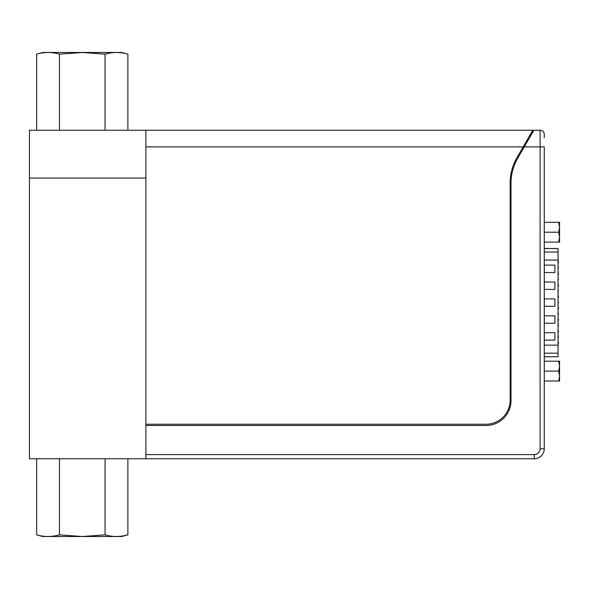 <?xml version="1.0" encoding="UTF-8"?>
<svg xmlns="http://www.w3.org/2000/svg" width="589" height="589" viewBox="0 0 589 589"><rect width="100%" height="100%" fill="white"/><g stroke="black" fill="none" stroke-linecap="round" stroke-linejoin="round"><path stroke-width="0.88" d="M29.45 458.757L29.45 178.062L145.888 178.062L145.888 458.757L29.45 458.757M145.888 178.062L145.888 130.243L29.45 130.243L29.45 178.062L145.888 178.062M152.809 130.243L170.979 130.243M145.888 424.242L486.05 424.242A24.12 24.12 0 0 0 510.17 400.122L510.17 182.811A49.903 49.903 0 0 1 516.855 157.859L532.802 130.243L145.888 130.243M532.802 132.098L532.802 130.243M145.888 146.875L523.194 146.875L528.554 139.446M544.265 149.577L544.265 169.956M486.05 425.494A24.952 24.952 0 0 0 511.002 400.542L511.002 183.223A49.903 49.903 0 0 1 517.687 158.279L524.269 146.875L540.106 146.875L540.106 448.781L544.265 448.781L544.265 146.875L544.265 448.781A9.984 9.984 0 0 1 534.289 458.757L145.888 458.757L534.289 458.757L534.289 454.598L145.888 454.598L145.888 425.494L486.05 425.494M533.87 130.243L540.106 130.243L533.87 130.243L524.269 146.875M544.265 134.402A4.16 4.16 0 0 0 540.106 130.243A4.16 4.16 0 0 1 544.265 134.402L544.265 137.723M522.958 147.294L524.026 147.294M544.265 248.551L558.063 248.551L544.265 248.448M554.897 272.508L554.897 265.109L544.332 265.109L544.332 272.508L554.897 272.508L554.897 265.109L544.332 265.109L544.332 272.508M544.332 282.013L544.332 289.405L554.897 289.405L554.897 282.013L544.332 282.013L544.332 289.405L554.897 289.405L554.897 282.013M544.332 332.711L544.332 340.103L554.897 340.103L554.897 332.711L544.332 332.711L544.332 340.103L554.897 340.103L554.897 332.711M554.897 298.91L544.332 298.91L544.332 306.302L554.897 306.302L554.897 298.91M544.265 260.066L558.063 260.066L558.063 252.033L544.265 252.033M558.063 248.551L558.063 252.033M544.265 356.765L558.063 356.765L544.265 356.669M544.265 353.179L558.063 353.179L558.063 356.669M558.49 336.51L558.063 336.091L558.49 336.51M558.063 337.99L558.49 337.571L558.063 337.99M558.49 313.488L558.063 313.068L558.49 313.488L558.063 314.968L558.49 313.488M558.49 290.458L558.063 290.038L558.49 290.458L558.063 291.938L558.49 290.458M558.49 267.435L558.063 267.016L558.49 267.435L558.063 268.915L558.49 267.435M558.49 331.865L558.063 332.292L558.49 331.865L558.063 330.385L558.49 330.812M558.49 308.842L558.063 309.262L558.49 308.842L558.063 307.362L558.49 307.782M558.49 285.812L558.063 286.239L558.49 285.812L558.063 284.332L558.49 284.759M558.49 262.79L558.063 263.209L558.49 262.79L558.063 261.31L558.49 261.73M558.49 274.297L558.063 274.724L558.49 274.297L558.063 272.825L558.49 273.244M558.49 297.327L558.063 297.747L558.49 297.327L558.063 295.847L558.49 296.267M558.49 320.35L558.063 320.777L558.49 320.35L558.063 318.877L558.49 319.297M558.49 343.38L558.063 343.799L558.49 343.38L558.063 341.9L558.49 342.319M558.49 278.95L558.063 278.523L558.49 278.95L558.063 280.423L558.49 278.95M558.49 301.973L558.063 301.553L558.49 301.973L558.063 303.453L558.49 301.973M558.49 325.003L558.063 324.576L558.49 325.003M558.063 326.475L558.49 326.056L558.063 326.475M558.063 260.066L558.063 345.147L544.265 345.147M558.063 353.179L558.063 345.147M544.332 323.206L554.897 323.206L554.897 315.814L544.332 315.814L544.332 323.206M524.615 144.901L524.615 146.263M559.55 227.052L558.666 222.311L559.55 222.311L559.55 242.116L558.666 242.116L559.55 242.116M559.55 237.367L558.666 242.116L544.265 242.116M559.55 227.464L558.666 232.213L559.55 236.955M558.666 222.311L544.265 222.311M544.265 232.213L558.666 232.213M559.55 365.946L558.666 361.197L559.55 361.197L559.55 381.002L558.666 381.002L559.55 381.002M559.55 376.261L558.666 381.002L544.265 381.002M559.55 366.358L558.666 371.099L559.55 375.848M558.666 361.197L544.265 361.197M544.265 371.099L558.666 371.099M36.643 534.856L42.85 536.52L82.261 536.52L59.452 534.856C51.854 537.021 44.249 537.021 36.643 534.856L36.643 458.757M82.261 536.52L121.673 536.52L127.879 534.856C120.274 537.021 112.676 537.021 105.07 534.856L82.261 536.498M59.452 458.757L59.452 534.856M105.07 458.757L105.07 534.856M123.315 535.88L127.879 534.856L127.879 458.757M127.879 54.144L121.673 52.48L42.85 52.48L36.643 54.144C44.249 51.979 51.854 51.979 59.452 54.144L82.261 52.502L105.07 54.144C112.676 51.979 120.274 51.979 127.879 54.144L127.879 130.243M59.452 130.243L59.452 54.144M36.643 130.243L36.643 54.144M105.07 130.243L105.07 54.144M540.106 130.243L540.106 146.875L544.265 146.875M540.106 448.781C539.738 452.293 537.794 454.229 534.289 454.598"/></g></svg>
